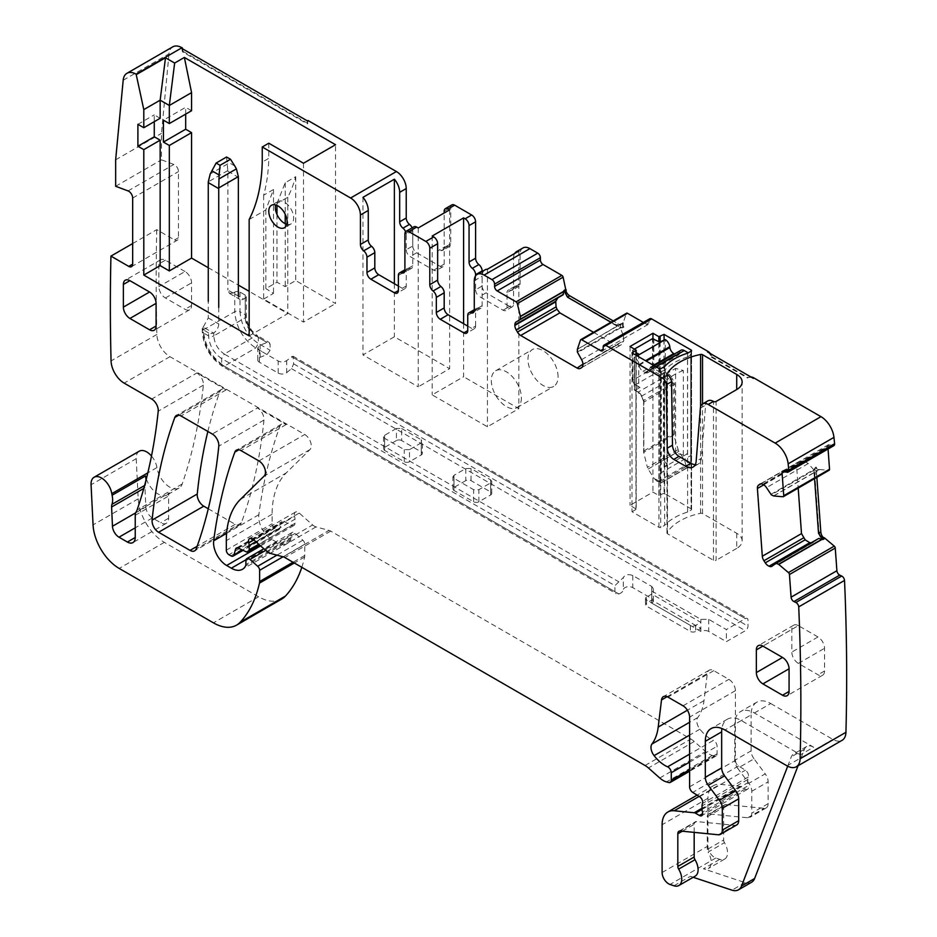 <?xml version="1.0" encoding="UTF-8"?>
<svg xmlns="http://www.w3.org/2000/svg" width="937" height="937" viewBox="0 0 937 937"><rect width="100%" height="100%" fill="white"/><g stroke="black" fill="none" stroke-linecap="round" stroke-linejoin="round"><path stroke-width="0.7" stroke-dasharray="4.68 3.51" d="M249.16 335.903L287.776 313.614L249.16 291.325M208.26 267.713L238.361 285.094M160.157 118.273L154.265 114.876L154.265 121.669M137.903 124.316L154.265 114.876M123.18 80.254L169 53.807A18.506 10.682 60 0 1 172.759 46.85M169 53.807L161.469 133.382L161.469 159.84L173.872 164.467A5.552 3.209 60 0 1 178.475 171.6L178.475 237.67A5.552 3.209 -120 0 1 177.327 240.212L131.52 266.658M115.649 159.829L161.469 133.382M115.649 186.287L161.469 159.84M132.667 243.561L156.748 229.659L174.551 239.942A5.552 3.209 -120 0 0 177.327 240.212M156.748 229.659A2261.637 1305.756 -120 0 0 156.866 334.462A18.506 10.682 -120 0 0 169.948 356.681L304.724 434.487A9.253 5.341 -120 0 1 310.569 442.018A9.253 5.341 -120 0 1 309.983 449.573L286.253 472.904A101.805 58.773 -120 0 0 272.128 514.202L272.128 523.736A3.701 2.132 -120 0 0 274.752 528.269L276.673 529.382A4.626 2.67 -120 0 0 278.992 529.616A4.626 2.67 -120 0 0 279.835 528.409L281.346 522.787A4.626 2.67 -120 0 1 282.189 521.581L236.382 548.028M301.808 567.318A175.851 101.524 -120 0 0 304.619 557.046A9.253 5.341 -120 0 0 304.783 555.465L304.783 544.233A3.701 2.132 -120 0 0 302.85 540.192L295.167 533.387A4.626 2.67 -120 0 0 292.004 532.532A4.626 2.67 -120 0 0 291.044 534.652L291.044 538.435A4.626 2.67 -120 0 1 290.739 539.853A22.207 12.825 -120 0 1 287.6 543.226A22.207 12.825 -120 0 1 276.497 542.125L271.8 539.419A18.506 10.682 -120 0 1 258.846 514.718A647.865 374.05 -120 0 1 280.011 426.042A9.253 5.341 -120 0 1 281.568 424.086A9.253 5.341 -120 0 1 286.195 424.543L257.441 407.946L212.289 434.018M207.862 431.465A647.865 374.05 -120 0 1 219.972 391.385A9.253 5.341 -120 0 1 221.519 389.417A9.253 5.341 -120 0 1 226.145 389.874L196.864 372.973L151.712 399.045M151.501 456.05A14.805 8.55 -120 0 1 156.947 467.575A18.506 10.682 60 0 0 165.978 484.312A18.506 10.682 60 0 0 179.037 488.083A18.506 10.682 60 0 0 182.211 483.984A673.773 389.007 -120 0 0 203.376 385.142A9.253 5.341 -120 0 0 196.864 372.973M139.273 451.177A14.805 8.55 -120 0 0 136.216 458.673L91.065 484.745M281.721 599.059A46.276 26.716 -120 0 1 258.589 596.775L164.35 542.359A37.023 21.375 -120 0 1 138.207 498.824L136.216 458.673M246.173 551.811L291.981 525.352L284.216 521.663A4.626 2.67 -120 0 0 282.189 521.581M291.981 525.352A4.626 2.67 -120 0 0 294.007 525.434A4.626 2.67 -120 0 0 294.968 523.314L294.968 519.192A9.253 5.341 -120 0 0 294.558 516.322L253.81 539.853M266.834 551.401L312.653 524.954L299.254 513.078A5.552 3.209 -120 0 0 295.471 512.07A5.552 3.209 -120 0 0 294.558 516.322M312.653 524.954A9.253 5.341 -120 0 0 316.038 526.91L329.028 530.389A9.253 5.341 -120 0 1 330.714 531.115L690.874 739.035A18.506 10.682 -120 0 1 694.258 741.507L705.584 751.556A18.506 10.682 -120 0 0 712.354 755.468L714.662 756.089A4.626 2.67 -120 0 0 716.126 755.948A4.626 2.67 -120 0 0 717.086 753.828L717.086 746.262A4.626 2.67 -120 0 0 713.42 740.394L689.597 754.144M689.597 786.822L735.404 760.375L735.404 690.698A9.253 5.341 -120 0 0 728.869 679.36L713.807 670.669A9.253 5.341 -120 0 0 709.18 670.213A9.253 5.341 -120 0 0 707.318 673.492L704.015 700.63A64.782 37.41 -120 0 1 697.749 717.578A9.253 5.341 -120 0 0 699.904 729.173A29.621 17.1 -120 0 0 713.42 740.394M735.404 760.375A4.626 2.67 -120 0 0 738.543 765.962L745.36 770.214A4.626 2.67 -120 0 1 748.276 777.031A9.253 5.341 -120 0 0 747.843 779.49L747.843 782.676A9.253 5.341 -120 0 0 748.276 785.639L702.469 812.086M702.036 809.416L741.296 786.752L745.22 789.013A4.626 2.67 -120 0 0 747.539 789.247A4.626 2.67 -120 0 0 748.276 785.639M741.296 786.752A4.626 2.67 -120 0 0 740.043 786.307L720.038 784.328A27.77 16.034 -120 0 0 713.678 785.569A27.77 16.034 -120 0 0 707.927 798.277L707.927 846.064A9.253 5.341 -120 0 0 715.821 858.023L719.78 859.334A13.879 8.011 -120 0 0 724.676 859.088A13.879 8.011 -120 0 0 724.453 842.679L708.091 852.131A13.879 8.011 -120 0 1 708.313 868.54A13.879 8.011 -120 0 1 703.418 868.786L719.78 859.334M751.568 882.267A18.506 10.682 -120 0 1 745.032 882.595L703.418 868.786M693.169 877.278L690.335 876.341A13.879 8.011 -120 0 0 695.231 876.095M694.176 832.384L694.176 824.349A5.552 3.209 -120 0 1 695.324 821.808L678.962 831.248M718.281 834.773L734.643 825.321L696.601 821.562A5.552 3.209 -120 0 0 695.324 821.808M734.643 825.321A9.253 5.341 -120 0 0 736.763 824.911M754.39 712.987L770.753 703.546A27.77 16.034 -120 0 0 756.862 702.164L740.499 711.616A27.77 16.034 -120 0 1 754.39 712.987L813.621 747.187L800.526 754.742L741.296 720.553A27.77 16.034 -120 0 0 727.417 719.171A27.77 16.034 -120 0 0 721.9 728.517M770.753 703.546L832.852 739.398A18.506 10.682 -120 0 0 842.105 740.312M824.349 538.716L821.456 537.124L822.85 537.1M818.669 538.494L813.574 542.277L811.196 542.804M763.76 484.827L796.579 465.876L798.195 488.107M796.579 465.876L797.996 462.421L760.844 483.867M760.141 484.019L797.996 462.421M770.858 494.396L813.667 469.671L808.221 463.546L804.016 460.899L799.811 461.098M813.667 469.671L817.357 470.796L773.763 495.966M816.853 477.331L816.584 473.653L814.3 474.977L816.057 471.288L817.357 470.796M816.49 468.769L816.666 467.938L816.49 468.769L819.36 469.929L817.919 470.761M782.934 496.762L828.741 470.315L819.582 469.519L817.146 468.395M786.412 472.061L832.22 445.614L830.264 444.677A3.701 2.132 -120 0 0 828.648 444.618A3.701 2.132 -120 0 0 827.886 446.586L828.062 449.01M832.22 445.614A3.701 2.132 -120 0 0 833.848 445.672M649.786 318.721A3.701 2.132 -120 0 0 649.025 320.419L603.205 346.866M643.356 322.433L646.401 324.19A3.701 2.132 -120 0 0 648.252 324.378A3.701 2.132 -120 0 0 649.025 322.679L649.025 320.419M626.595 313.204A1.851 1.066 -120 0 0 626.279 313.614L580.471 340.072M610.947 322.234L616.042 325.186L619.65 325.291L623.199 322.773L626.279 313.614M621.254 323.546L577.356 349.442M581.584 359.656L623.316 335.551L620.364 327.95L620.903 324.296M623.316 335.551L623.796 340.576L582.919 364.165M581.584 367.667L621.454 344.64L623.796 340.576M621.454 344.64L580.343 368.382L619.884 345.554L616.288 345.437L582.919 364.692L623.667 341.173M593.519 332.295L616.288 345.437M565.585 293.082L566.241 292.707L565.585 293.082L565.398 289.638M208.272 508.779L235.199 524.322A9.253 5.341 -120 0 0 239.825 524.779A9.253 5.341 -120 0 0 241.383 522.811A647.865 374.05 -120 0 0 263.953 420.081A9.253 5.341 -120 0 0 257.441 407.946M185.678 114.115L185.678 107.31L163.425 120.159M191.57 110.718L185.678 107.31M181.755 48.373L182.457 51.804L307.406 123.942L307.406 120.92M182.586 48.853L183.113 51.418L182.457 51.804M308.062 120.533L307.406 123.942M724.453 842.679A3.701 2.132 -120 0 1 723.633 839.997L707.271 849.449A3.701 2.132 -120 0 0 708.091 852.131M707.271 849.449L707.271 816.795L723.633 807.343L723.633 839.997M723.633 807.343A5.552 3.209 -120 0 1 724.781 804.801A5.552 3.209 -120 0 1 726.046 804.555L709.696 814.007A5.552 3.209 -120 0 0 708.419 814.253A5.552 3.209 -120 0 0 707.271 816.795M709.696 814.007L747.726 817.767A9.253 5.341 -120 0 0 749.858 817.357A9.253 5.341 -120 0 0 751.767 813.117L751.767 791.285A9.253 5.341 -120 0 0 748.85 783.297L737.677 768.281L754.039 758.829L765.213 773.857L748.85 783.297M754.039 758.829A9.253 5.341 -120 0 1 751.111 750.853L734.749 760.294A9.253 5.341 -120 0 0 737.677 768.281M734.749 760.294L734.749 724.324A27.77 16.034 -120 0 1 740.499 711.616M813.621 747.187A13.879 8.011 -120 0 0 806.675 746.496A13.879 8.011 -120 0 0 804.391 749.319L798.055 765.752M800.526 754.742A13.879 8.011 -120 0 0 793.58 754.051A13.879 8.011 -120 0 0 791.296 756.873L787.701 766.208M756.862 702.164A27.77 16.034 -120 0 0 751.111 714.884L734.749 724.324M816.01 468.324L815.459 467.458L816.115 467.083A10.178 5.88 60 0 0 814.628 472.037L818.868 530.365A10.178 5.88 60 0 0 821.199 537.135L821.456 537.124M816.584 473.653A6.477 3.736 60 0 1 817.907 470.222A6.477 3.736 60 0 1 819.36 469.929M821.011 537.135L820.543 537.51A10.178 5.88 60 0 1 818.212 530.74L818.868 530.365M814.628 472.037L813.972 472.412L818.212 530.74M813.972 472.412A10.178 5.88 60 0 1 815.459 467.458M814.3 474.977L814.558 478.655M707.529 351.925A5.552 3.209 -120 0 1 711.23 357.091L711.886 356.704A5.552 3.209 -120 0 0 710.351 353.554M711.23 357.091L747.492 378.021A11.103 6.407 60 0 1 747.785 377.822A11.103 6.407 60 0 1 753.336 378.372M750.853 376.943A11.103 6.407 -120 0 0 748.44 377.447A11.103 6.407 -120 0 0 748.136 377.634L747.492 378.021M623.199 322.773L622.555 323.148M622.695 322.715A6.477 3.736 60 0 1 621.582 324.179A6.477 3.736 60 0 1 618.338 323.862L613.243 320.911M622.519 325.959L623.363 326.228L622.707 326.603L622.519 323.37M622.707 326.603L623.222 327.493A10.178 5.88 60 0 1 618.338 326.884L618.994 326.498A10.178 5.88 60 0 0 623.878 327.118L623.363 326.228M618.994 326.498L570.41 298.458L569.755 298.833L618.338 326.884M569.755 298.833A10.178 5.88 60 0 1 564.87 293.808L565.526 293.433A10.178 5.88 60 0 0 570.41 298.458M565.526 293.433L564.87 293.808M183.113 51.418L308.062 123.555M726.046 804.555L764.088 808.326A9.253 5.341 -120 0 0 766.208 807.917A9.253 5.341 -120 0 0 768.129 803.677L768.129 781.833A9.253 5.341 -120 0 0 765.213 773.857M751.111 750.853L751.111 714.884M820.543 537.51L821.199 537.135M816.666 467.938L816.115 467.083M711.886 356.704L748.136 377.634M623.175 325.584L623.175 322.996M623.222 327.493L623.878 327.118M566.241 291.864L566.241 292.707M412.772 230.736L406.225 234.519L406.225 249.757L412.772 245.986L412.772 230.736A5.552 3.209 -120 0 0 412.116 227.855M412.772 245.986A5.552 3.209 -120 0 0 416.696 252.779L440.261 266.389A5.552 3.209 -120 0 0 443.037 266.658A5.552 3.209 -120 0 0 444.185 264.117L444.185 249.008A5.552 3.209 -120 0 1 445.333 246.466L438.785 250.238A5.552 3.209 -120 0 0 437.638 252.779L444.185 249.008M451.88 204.898A5.552 3.209 -120 0 0 450.732 207.44L450.732 243.843A5.552 3.209 -120 0 1 449.573 246.384A5.552 3.209 -120 0 1 447.453 246.419A5.552 3.209 -120 0 0 445.333 246.466M475.598 275.841L475.598 289.814L482.145 286.031L482.145 271.507M482.145 286.031A5.552 3.209 -120 0 0 486.069 292.836L479.521 296.607L503.087 310.217A5.552 3.209 -120 0 0 505.863 310.487A5.552 3.209 -120 0 0 507.011 307.945L507.011 292.707L513.558 288.924L513.558 304.174L507.011 307.945M503.087 310.217L509.623 306.434L486.069 292.836M509.623 306.434A5.552 3.209 -120 0 0 512.398 306.715A5.552 3.209 -120 0 0 513.558 304.174M522.975 247.942A13.879 8.011 -120 0 0 520.094 254.29L520.094 283.759A5.552 3.209 -120 0 1 518.946 286.312A5.552 3.209 -120 0 1 516.826 286.347A5.552 3.209 -120 0 0 514.706 286.382A5.552 3.209 -120 0 0 513.558 288.924M558.054 376.709A21.282 12.286 -120 0 0 548.766 355.287A21.282 12.286 -120 0 0 532.357 349.583A21.282 12.286 -120 0 0 527.953 359.328A21.282 12.286 -120 0 0 537.241 380.75A21.282 12.286 -120 0 0 553.65 386.454A21.282 12.286 -120 0 0 558.054 376.709M521.405 397.874A21.282 12.286 60 0 1 517.001 407.618A21.282 12.286 60 0 1 500.592 401.914A21.282 12.286 60 0 1 491.304 380.492A21.282 12.286 60 0 1 495.708 370.747A21.282 12.286 60 0 1 512.117 376.451A21.282 12.286 60 0 1 521.405 397.874M286.816 224.306A12.954 7.484 -120 0 0 290.974 223.955A12.954 7.484 -120 0 0 293.656 218.016A12.954 7.484 -120 0 0 288.01 204.98A12.954 7.484 -120 0 0 278.02 201.514A12.954 7.484 -120 0 0 275.63 204.934M276.965 203.481L285.223 182.738L295.717 176.683A203.61 117.558 -120 0 1 287.776 197.238L276.965 203.481L276.965 205.426M249.16 219.527L265.862 209.888L273.499 189.52L263.648 195.201A203.61 117.558 -120 0 0 268.79 158.318L262.243 162.101M268.79 143.209L268.79 158.318M406.225 234.519A5.552 3.209 -120 0 0 405.604 231.72M406.225 249.757A5.552 3.209 -120 0 0 410.148 256.562L433.714 270.161A5.552 3.209 -120 0 0 436.49 270.442A5.552 3.209 -120 0 0 437.638 267.9L437.638 252.779M398.377 286.031L402.301 288.303A5.552 3.209 -120 0 0 405.077 288.573A5.552 3.209 -120 0 0 406.225 286.031L406.225 270.922A5.552 3.209 -120 0 1 407.372 268.38L404.913 269.797M447.453 246.419L440.905 250.202A5.552 3.209 -120 0 0 438.785 250.238M413.92 226.813A5.552 3.209 -120 0 0 412.772 229.354L412.772 265.757A5.552 3.209 -120 0 1 411.624 268.298A5.552 3.209 -120 0 1 409.492 268.333A5.552 3.209 -120 0 0 407.372 268.38M440.905 250.202A5.552 3.209 -120 0 0 443.037 250.156A5.552 3.209 -120 0 0 444.185 247.614L444.185 212.98M475.598 289.814A5.552 3.209 -120 0 0 479.521 296.607M467.739 326.088L471.674 328.348A5.552 3.209 -120 0 0 474.45 328.629A5.552 3.209 -120 0 0 475.598 326.088L471.674 328.348M485.015 269.856A13.879 8.011 -120 0 0 482.145 276.204L482.145 305.685A5.552 3.209 -120 0 1 480.986 308.226A5.552 3.209 -120 0 1 478.866 308.261A5.552 3.209 -120 0 0 476.746 308.296A5.552 3.209 -120 0 0 475.598 310.838L475.598 326.088M516.826 286.347L510.278 290.119A5.552 3.209 -120 0 0 508.159 290.165A5.552 3.209 -120 0 0 507.011 292.707M510.278 290.119A5.552 3.209 -120 0 0 512.398 290.083A5.552 3.209 -120 0 0 513.558 287.542L513.558 258.073L520.094 254.29M514.659 253.494A13.879 8.011 -120 0 0 513.558 258.073M695.266 464.682A14.805 8.55 -120 0 0 698.358 464.002A14.805 8.55 -120 0 0 701.391 458.252L696.156 461.273M707.868 400.872A11.103 6.407 -120 0 0 705.596 405.182L701.391 458.252M265.862 209.888L265.862 288.631L276.965 282.224L285.223 286.628L295.717 280.573L335.54 303.565L335.54 144.72M276.965 214.397L276.965 282.224M287.776 197.238L287.776 313.614M463.592 323.687L463.592 376.744L432.18 394.875L487.439 426.78L518.852 408.637L463.592 376.744M432.18 236.03L432.18 394.875M518.852 251.069L518.852 408.637M487.439 269.2L487.439 426.78M632.006 352.909L632.006 511.754L658.969 527.32A1.851 1.066 0 0 0 660.702 527.601L660.702 368.756M664.638 366.496L664.638 525.341L660.702 527.601M691.529 350.965L691.529 509.81L687.594 512.07A55.529 32.057 0 0 0 664.638 525.341M691.529 509.81A1.851 1.066 0 0 0 691.576 509.564A1.851 1.066 0 0 0 691.037 508.803L691.037 351.246M664.075 339.545L664.075 493.237L691.037 508.803M664.075 493.237L658.84 495.509L652.948 492.101L630.039 505.324L636.2 509.107L636.2 355.334M635.93 355.17L636.2 509.107M635.93 509.482L632.006 511.754M687.594 512.07L687.594 353.226M652.948 338.515L652.948 492.101M630.039 346.479L630.039 505.324M736.716 533.294L736.716 548.403A18.506 10.682 0 0 0 742.139 540.848A18.506 10.682 0 0 0 736.716 533.294L702.527 513.546A1.851 1.066 0 0 0 700.595 513.3A55.529 32.057 0 0 0 667.074 532.649A1.851 1.066 0 0 0 666.968 533.012A1.851 1.066 0 0 0 667.507 533.762L713.479 560.303A1.851 1.066 0 0 0 716.102 560.303L716.102 401.458M736.716 548.403L716.102 560.303M303.483 163.237L303.483 322.082L335.54 303.565M263.648 195.201L263.648 299.09L303.483 322.082M263.648 299.09L273.499 293.398L265.862 288.631M273.499 189.52L273.499 293.398M285.223 182.738L285.223 214.268M285.223 223.697L285.223 286.628M295.717 176.683L295.717 280.573M418.218 227.972L418.218 386.817L362.97 354.912L394.383 336.781L449.631 368.674L418.218 386.817M449.631 209.829L449.631 368.674M394.383 283.724L394.383 336.781M362.97 197.344L362.97 354.912M185.022 271.519L165.392 260.193A9.253 5.341 -120 0 0 160.766 259.736A9.253 5.341 -120 0 0 158.845 263.965L158.845 286.64A9.253 5.341 -120 0 0 165.392 297.978L185.022 309.304A9.253 5.341 -120 0 0 189.649 309.772A9.253 5.341 -120 0 0 191.57 305.532L191.57 282.857A9.253 5.341 -120 0 0 185.022 271.519L158.845 286.64M798.359 625.635A9.253 5.341 -120 0 0 793.733 625.178A9.253 5.341 -120 0 0 791.824 629.418L791.824 652.082A9.253 5.341 -120 0 0 798.359 663.419L818.001 674.757A9.253 5.341 -120 0 0 822.627 675.214A9.253 5.341 -120 0 0 824.548 670.974L824.548 648.299A9.253 5.341 -120 0 0 818.001 636.973L798.359 625.635L762.894 646.108L791.824 629.418M135.642 512.879L145.844 506.999L144.977 487.755A9.253 5.341 -120 0 1 145.317 485.097A18.506 10.682 -120 0 0 146.008 480.154M145.844 506.999A9.253 5.341 -120 0 0 152.38 517.927L160.754 522.752A11.103 6.407 -120 0 0 166.306 523.303A11.103 6.407 -120 0 0 168.601 518.22L168.601 496.013A9.253 5.341 -120 0 1 169.433 492.815L136.064 512.082M146.324 478.936A18.506 10.682 -120 0 0 167.255 494.888A18.506 10.682 -120 0 0 169.433 492.815M203.048 327.036L203.352 329.859A3.701 2.132 180 0 1 202.263 328.348A3.701 2.132 180 0 1 203.048 327.036L213.472 333.068A3.701 2.132 180 0 1 208.588 332.881L208.588 335.903C209.361 345.542 213.718 353.097 221.671 358.578L614.906 585.613L623.328 577.602C624.967 574.592 628.118 573.912 632.791 575.529L651.765 586.492L653.394 588.752L651.765 591.024L700.853 619.357L708.712 619.357L726.374 629.559L745.36 618.607A3.701 2.132 120 0 1 747.211 618.42A3.701 2.132 120 0 1 747.972 620.118L747.972 626.162A3.701 2.132 120 0 1 745.36 630.695L726.374 641.658L726.374 629.559M208.588 332.881L203.352 329.859L203.352 332.881A3.701 2.132 180 0 1 202.263 331.37A3.701 2.132 180 0 1 203.352 329.859C204.594 345.273 211.575 357.36 224.294 366.133L618.853 593.941L616.218 593.671L614.906 591.657L614.906 585.613M218.731 307.383L218.731 324.003A7.402 4.275 120 0 1 213.823 332.869L213.472 333.068M286.675 372.657L291.501 368.674L293.656 363.872L293.035 356.201L286.675 360.558A5.552 3.209 0 0 1 278.195 360.991L259.385 350.122L257.757 347.861L260.123 345.226L267.022 342.438L269.2 342.45L270.102 344.219L270.102 350.262L267.022 354.537L260.123 357.325A5.552 3.209 0 0 0 257.757 359.949A5.552 3.209 0 0 0 259.385 362.221L278.195 373.078A5.552 3.209 0 0 0 286.675 372.657L286.675 360.558M233.126 293.023L234.765 292.075A3.701 2.132 180 0 1 240.001 292.075L245.236 295.096A3.701 2.132 180 0 1 246.314 296.607A3.701 2.132 180 0 1 245.236 298.13L243.597 299.067A7.402 4.275 120 0 1 239.895 299.43A7.402 4.275 120 0 1 238.361 296.045L227.89 290.001L229.424 293.386L233.126 293.023L243.597 299.067M708.712 619.357L708.712 631.456L726.374 641.658M708.712 631.456A5.552 3.209 0 0 0 700.853 631.456L651.765 603.112A5.552 3.209 0 0 0 653.394 600.851A5.552 3.209 0 0 0 651.765 598.579L632.791 587.628A5.552 3.209 0 0 0 626.9 586.89A5.552 3.209 0 0 0 623.328 589.689L623.328 577.602M618.853 593.941A9.253 5.341 0 0 0 623.328 589.689M465.783 480.622L454 487.416A3.701 2.132 0 0 0 452.911 488.938A3.701 2.132 0 0 0 454 490.449L473.63 501.775A3.701 2.132 0 0 0 478.866 501.775L490.648 494.982A3.701 2.132 0 0 0 491.738 493.471A3.701 2.132 0 0 0 490.648 491.96L471.018 480.622A3.701 2.132 0 0 0 465.783 480.622L465.783 468.535L454 475.328L452.911 476.839L454 478.35L473.63 489.688L478.866 489.688L490.648 482.883L491.738 481.372L490.648 479.861L471.018 468.535L465.783 468.535M401.645 440.566A3.701 2.132 0 0 0 396.41 440.566L396.41 428.478L401.645 428.478L401.645 440.566L421.275 451.903L421.275 439.816L422.364 441.327L422.364 453.414A3.701 2.132 0 0 0 421.275 451.903M396.41 440.566L384.627 447.371A3.701 2.132 0 0 0 383.549 448.882A3.701 2.132 0 0 0 384.627 450.392L404.257 461.73A3.701 2.132 0 0 0 409.492 461.73L421.275 454.925A3.701 2.132 0 0 0 422.364 453.414M421.275 454.925L421.275 442.838L422.364 441.327M421.275 442.838L409.492 449.643L409.492 461.73M396.41 428.478L384.627 435.283L383.549 436.794L384.627 438.305L404.257 449.643L409.492 449.643M401.645 428.478L421.275 439.816M203.352 326.826L208.26 317.959L208.26 301.339M226.578 157.006L227.89 171.248L227.89 290.001M700.853 631.456L700.853 622.391L651.765 594.046L651.765 591.024M651.765 603.112L651.765 594.046L646.53 597.068L646.53 603.112L651.765 600.09L700.853 628.434L695.617 631.456A3.701 2.132 0 0 1 690.382 631.456L646.53 606.134A3.701 2.132 180 0 1 645.452 604.623A3.701 2.132 180 0 1 646.53 603.112M646.53 597.068A3.701 2.132 180 0 0 645.452 598.579A3.701 2.132 180 0 0 646.53 600.09L690.382 625.412A3.701 2.132 180 0 0 695.617 625.412L700.853 622.391L700.853 619.357M638.753 354.151L638.753 386.653L640.053 387.403L635.473 384.756A3.701 2.132 60 0 1 632.862 380.223L652.492 368.885L653.803 368.885A2.776 1.605 -120 0 0 655.759 372.294L655.104 373.43A3.701 2.132 -120 0 1 652.492 368.885L652.492 338.667M634.49 349.056L632.58 350.379L636.2 352.687M632.862 350.754L632.862 380.984A2.776 1.605 60 0 0 634.817 384.381L640.053 387.403L635.145 390.237L634.49 389.101L634.49 356.61L636.457 355.474M660.011 478.35L659.636 481.454L660.351 483.094L656.802 481.079L660.023 481.688L661.335 482.438L660.351 483.094L688.215 467.235L690.393 463.698L691.049 456.905L690.78 455.605L661.323 472.611L660.011 478.35L660.011 372.106L653.476 368.323A6.477 3.736 60 0 0 650.231 368.007A6.477 3.736 60 0 0 648.943 370.185L648.849 370.876A5.552 3.209 60 0 1 647.736 372.75A5.552 3.209 60 0 1 644.961 372.481L643.005 371.345A5.552 3.209 60 0 1 639.116 365.266L639.022 364.458A6.477 3.736 60 0 0 634.49 357.372L634.49 356.61M659.695 342.064L659.695 374.554L655.759 372.294M634.817 384.381L635.473 384.756L655.104 373.43L659.695 376.065L659.695 374.554L665.247 372.106L668.526 373.992L667.87 375.128A5.552 3.209 60 0 1 671.126 379.005L673.035 383.362A2.776 1.605 60 0 1 673.363 384.826L673.363 433.901L678.177 449.619A3.701 2.132 60 0 0 678.915 451.294L684.666 460.395L685.943 465.361L685.556 466.942L686.856 467.704M637.113 355.861L634.49 357.372L634.49 389.862L638.425 392.123A5.552 3.209 60 0 1 641.681 396.011L643.578 400.368A2.776 1.605 60 0 1 643.918 401.832L643.649 452.278L647.408 467.376L678.177 449.619M656.802 481.079L653.909 478.151L648.158 469.05A3.701 2.132 60 0 1 647.408 467.376M683.354 455.124L683.354 370.49L675.589 368.405L675.589 453.039L683.354 455.124A55.529 32.057 180 0 1 687.5 453.719L687.5 356.985L691.049 354.725L688.226 352.874M687.5 453.719L664.602 466.942A55.529 32.057 180 0 1 667.039 464.553L667.039 379.907L663.419 375.432L675.589 368.405M660.011 372.106L664.602 370.209L664.602 466.942M675.589 453.039L663.419 460.067L667.039 464.553M663.419 460.067L663.419 375.432M683.354 370.49A55.529 32.057 0 0 0 667.039 379.907M687.5 356.985A55.529 32.057 0 0 0 664.602 370.209M673.949 434.78L643.649 452.454L643.649 402.207L643.918 454.269M648.943 370.185L679.7 352.429A6.477 3.736 60 0 1 680.988 350.239M679.7 352.429L679.606 353.12A5.552 3.209 60 0 1 678.505 354.994A5.552 3.209 60 0 1 675.718 354.725L674.476 353.999M128.064 190.925L173.872 164.467M132.667 198.047L178.475 171.6M174.551 239.942L178.475 237.67M156.866 334.462L111.058 360.909M169.948 356.681L124.141 383.128M226.145 389.874L180.993 415.946M258.917 460.934L304.724 434.487M286.195 424.543L241.032 450.615M203.376 385.142L158.212 411.214M182.211 483.984L137.048 510.056M156.947 467.575L147.835 472.845M138.207 498.824L93.056 524.896M164.35 542.359L119.186 568.431M258.589 596.775L213.425 622.847M304.619 557.046L294.323 562.996M304.783 555.465L293.035 562.247M304.783 544.233L283.033 556.789M302.85 540.192L276.93 555.161M295.167 533.387L265.698 550.394M291.044 534.652L245.892 560.724M291.044 538.435L245.892 564.507M290.739 539.853L245.588 565.913M276.497 542.125L246.033 559.717M271.8 539.419L260.603 545.873M258.846 514.718L226.613 533.329M280.011 426.042L238.876 449.795M309.983 449.573L264.175 476.019M240.434 499.362L286.253 472.904M272.128 514.202L226.321 540.649M226.321 550.183L272.128 523.736M274.752 528.269L228.933 554.716M230.865 555.828L276.673 529.382M279.835 528.409L242.414 550.019M237.846 547.899L281.346 522.787M284.216 521.663L238.408 548.11M294.968 523.314L258.753 544.233M255.93 541.727L294.968 519.192M299.254 513.078L253.447 539.525M316.038 526.91L270.219 553.357M283.22 556.836L329.028 530.389M330.714 531.115L284.907 557.562M645.054 765.494L690.874 739.035M694.258 741.507L648.439 767.965M659.765 778.003L705.584 751.556M712.354 755.468L666.547 781.915M668.842 782.536L714.662 756.089M717.086 753.828L689.597 769.699M689.597 762.132L717.086 746.262M699.904 729.173L689.597 735.135M697.749 717.578L689.597 722.275M704.015 700.63L687.395 710.223M667.144 696.695L707.318 673.492M713.807 670.669L667.999 697.116M683.05 705.807L728.869 679.36M735.404 690.698L689.597 717.145M738.543 765.962L692.736 792.409M699.541 796.661L745.36 770.214M748.276 777.031L702.469 803.477M747.843 779.49L702.036 805.937M702.036 809.123L747.843 782.676M745.22 789.013L702.691 813.574M740.043 786.307L702.036 808.256M699.131 796.403L720.038 784.328M707.927 798.277L662.108 824.724M662.108 872.511L707.927 846.064M715.821 858.023L670.014 884.469M745.032 882.595L731.938 890.15M673.972 885.781L690.335 876.341M682.3 831.213L694.176 824.349M696.601 821.562L680.239 831.002M741.296 720.553L724.933 729.993M787.045 765.845L832.852 739.398M772.193 566.135L813.925 542.043M803.431 460.746L762.695 484.277M763.151 484.488L804.016 460.899M808.221 463.546L766.489 487.638M814.276 470.046L771.338 494.841M773.564 495.907L817.111 470.772M818.926 469.894L819.582 469.519M784.96 471.37L827.886 446.586M830.264 444.677L784.456 471.124M646.401 324.19L649.025 322.679M577.391 349.22L620.985 324.05M577.356 352.031L620.294 327.236M620.364 327.95L577.555 352.675M580.343 368.382L619.884 345.554M219.972 391.385L178.838 415.126M263.953 420.081L218.79 446.153M241.383 522.811L196.22 548.883M235.199 524.322L197.157 546.283M804.391 749.319L791.296 756.873M819.383 469.46L818.727 469.835M616.042 325.186L618.338 323.862M747.726 817.767L764.088 808.326M768.129 803.677L751.767 813.117M751.767 791.285L768.129 781.833M416.696 252.779L410.148 256.562M433.714 270.161L440.261 266.389M406.225 286.031L402.301 288.303M444.185 264.117L437.638 267.9M398.377 275.455L406.225 270.922M409.492 268.333L404.866 271.016M450.732 243.843L444.185 247.614M412.772 265.757L404.913 270.289M444.185 211.223L450.732 207.44M404.913 233.887L412.772 229.354M467.739 315.371L475.598 310.838M478.866 308.261L474.227 310.932M520.094 283.759L513.558 287.542M482.145 305.685L474.286 310.217M474.286 280.737L482.145 276.204M700.361 408.204L705.596 405.182M658.969 527.32L658.969 368.475M660.152 341.794L660.152 495.509M658.84 495.509L658.84 341.572M635.93 349.888L635.93 508.732M713.479 560.303L713.479 401.458M667.507 374.917L667.507 533.762M667.074 532.649L667.074 374.519M700.595 513.3L700.595 406.81M702.527 513.546L702.527 403.964M165.392 260.193L158.845 263.965M165.392 297.978L191.57 282.857M191.57 305.532L185.022 309.304M818.001 636.973L791.824 652.082M798.359 663.419L824.548 648.299M824.548 670.974L818.001 674.757M145.317 485.097L144.591 485.518M144.977 487.755L143.783 488.435M152.38 517.927L135.233 527.824M168.601 518.22L160.754 522.752M135.233 515.291L168.601 496.013M202.263 328.348L202.263 331.37C203.388 346.257 210.111 357.911 222.444 366.32L224.294 366.133L255.707 348.002L258.319 343.469L270.102 350.262M213.823 332.869L213.823 335.903A3.701 2.132 180 0 1 208.588 335.903L203.352 332.881C204.43 346.362 210.544 356.95 221.671 364.622L222.444 366.32L616.218 593.671M245.236 298.13L245.236 317.772L213.823 335.903C214.444 343.61 217.934 349.653 224.294 354.045L221.671 358.578L221.671 364.622L614.906 591.657M245.236 295.096L245.236 314.75A3.701 2.132 180 0 1 246.314 316.261A3.701 2.132 180 0 1 245.236 317.772C245.857 325.479 249.347 331.522 255.707 335.903L224.294 354.045L618.853 581.842M291.501 356.575L745.36 618.607M293.656 357.829L747.972 620.118M246.314 296.607L246.314 316.261C247.063 324.483 250.811 330.972 257.558 335.727L255.707 335.903L267.022 342.438M240.001 292.075L240.001 311.728L245.236 314.75C246.009 324.378 250.366 331.932 258.319 337.425L257.558 335.727L269.2 342.45M234.765 292.075L234.765 311.728A3.701 2.132 180 0 1 240.001 311.728C241.078 325.209 247.192 335.786 258.319 343.469L258.319 337.425L270.102 344.219M293.656 363.872L747.972 626.162M291.501 368.674L745.36 630.695M203.352 329.859L234.765 311.728C236.007 327.13 242.988 339.217 255.707 348.002L267.022 354.537M278.195 373.078L278.195 360.991M259.385 362.221L259.385 350.122M260.123 357.325L260.123 345.226M227.878 170.546L208.26 181.883M208.26 317.959L218.731 324.003M227.89 171.248L238.361 177.292M234.765 165.954L227.492 161.75M227.714 163.858L210.216 173.966M473.63 501.775L473.63 489.688M478.866 501.775L478.866 489.688M454 490.449L454 478.35M490.648 494.982L490.648 482.883M454 487.416L454 475.328M490.648 491.96L490.648 479.861M471.018 480.622L471.018 468.535M384.627 435.283L384.627 447.371M384.627 438.305L384.627 450.392M404.257 461.73L404.257 449.643M651.765 598.579L651.765 586.492M632.791 575.529L632.791 587.628M646.53 600.09L646.53 606.134M695.617 625.412L695.617 631.456M690.382 625.412L690.382 631.456M632.862 349.993L632.862 380.984M653.803 338.667L653.803 368.885M639.022 364.458L645.523 360.71M634.22 356.985L634.22 389.487L637.769 391.748A6.477 3.736 60 0 1 641.564 396.269L643.473 400.638A3.701 2.132 60 0 1 643.918 402.582M659.636 481.454L653.909 478.151M637.769 391.748L634.689 390.284A0.925 0.925 0 0 1 634.22 389.487L638.753 386.653M639.116 365.266L646.261 361.143M690.78 460.594L690.78 354.338M690.78 455.605L690.78 355.1M690.393 463.698L684.666 460.395M643.473 400.638L643.649 402.207L673.363 384.826L674.675 384.826L674.675 436.513M659.695 376.065L664.602 373.231L667.87 375.128L637.956 392.17L641.365 396.269L672.321 378.513L674.23 382.882L643.274 400.626L641.564 396.269M674.23 382.882A3.701 2.132 60 0 1 674.675 384.826M668.526 373.992A6.477 3.736 60 0 1 672.321 378.513M661.323 472.611L661.323 372.106M660.023 481.688L685.556 466.942M657.915 481.536L685.943 465.361M660.351 483.094L689.14 466.474M643.918 450.908L673.363 433.901M663.946 339.604L663.946 372.106L664.602 373.231L665.247 372.106L665.247 339.604M648.158 469.05L678.915 451.294M653.476 368.323L656.087 366.812M648.849 370.876L679.606 353.12M644.961 372.481L675.718 354.725M643.005 371.345L653.476 365.301M292.004 532.532L263.871 548.777M287.6 543.226L242.437 569.298M281.568 424.086L236.405 450.158M278.992 529.616L243.093 550.335M294.007 525.434L259.818 545.182M295.471 512.07L249.652 538.517M716.126 755.948L689.597 771.268M709.18 670.213L663.373 696.659M747.539 789.247L701.731 815.694M713.678 785.569L697.105 795.138M727.417 719.171L711.054 728.623M813.562 542.277L771.924 566.323M799.823 461.086L759.848 484.16M828.648 444.618L782.84 471.065M648.252 324.378L602.444 350.825M221.519 389.417L176.367 415.489M239.825 524.779L194.673 550.851M724.676 859.088L708.313 868.54M806.675 746.496L793.58 754.051M817.907 470.222L816.057 471.288M748.44 377.447L747.785 377.822M619.65 325.291L621.582 324.179M724.781 804.801L708.419 814.253M766.208 807.917L749.858 817.357M821.702 536.737L821.046 537.112M517.001 407.618L553.65 386.454M495.708 370.747L532.357 349.583M290.974 223.955L284.438 227.726M278.02 201.514L271.472 205.285M443.037 266.658L436.49 270.442M405.077 288.573L397.218 293.105M449.573 246.384L443.037 250.156M411.624 268.298L403.765 272.831M512.398 306.715L505.863 310.487M474.45 328.629L466.591 333.162M514.706 286.382L508.159 290.165M476.746 308.296L474.286 309.714M518.946 286.312L512.398 290.083M480.986 308.226L473.138 312.759M698.358 464.002L693.122 467.024M691.576 509.564L691.576 350.719M666.968 533.012L666.968 374.168M742.139 540.848L742.139 382.003M160.766 259.736L125.289 280.21M189.649 309.772L154.183 330.246M793.733 625.178L758.267 645.652M822.627 675.214L787.15 695.687M166.306 523.303L132.925 542.582M179.037 488.083L167.255 494.888M293.035 356.212L747.211 618.42M257.757 359.949L257.757 347.861M229.424 293.386L239.895 299.43M452.911 488.938L452.911 476.839M491.738 493.471L491.738 481.372M383.549 436.794L383.549 448.882M653.394 600.851L653.394 588.752M645.452 598.579L645.452 604.623M632.58 350.379L632.58 380.609L635.017 384.802L639.128 387.18M691.049 456.905L691.049 354.725M660.913 483L688.215 467.235M650.231 368.007L654.19 365.711M647.736 372.75L678.505 354.994"/><path stroke-width="1.41" d="M132.667 243.561L110.941 256.106L128.744 266.389A5.552 3.209 -120 0 0 131.52 266.658A5.552 3.209 -120 0 0 132.667 264.117L132.667 198.047A5.552 3.209 60 0 0 128.064 190.925L115.649 186.287L115.649 159.829L123.18 80.254A18.506 10.682 60 0 1 126.952 73.297A18.506 10.682 60 0 1 136.134 74.175L143.794 109.617L143.794 127.713L137.903 124.316L137.903 146.231L143.794 149.627L160.157 140.187L160.157 265.628L169.316 270.922L191.57 258.073L208.26 267.713M143.794 149.627L143.794 275.08L160.157 265.628M143.794 275.08L249.16 335.903L249.16 219.527A203.61 117.558 -120 0 0 262.243 162.101L262.243 146.992L350.602 198A13.879 8.011 -120 0 1 360.417 214.995L360.417 244.475A5.552 3.209 -120 0 0 363.685 250.835A5.552 3.209 -120 0 1 366.964 257.195L366.964 272.433A5.552 3.209 -120 0 0 370.888 279.226L394.442 292.836A5.552 3.209 -120 0 0 397.218 293.105A5.552 3.209 -120 0 0 398.377 290.564L398.377 275.455A5.552 3.209 -120 0 1 399.525 272.913A5.552 3.209 -120 0 1 401.645 272.866A5.552 3.209 -120 0 0 403.765 272.831A5.552 3.209 -120 0 0 404.913 270.289L404.913 233.887A5.552 3.209 -120 0 1 406.061 231.345A5.552 3.209 -120 0 1 408.848 231.626L425.855 241.441L433.714 236.909A5.552 3.209 60 0 1 437.638 243.714L437.638 280.116A5.552 3.209 -120 0 0 440.905 286.476A5.552 3.209 60 0 1 444.185 292.836L444.185 307.945A5.552 3.209 -120 0 0 448.109 314.75L467.739 326.088M238.361 285.094L249.16 291.325M137.903 146.231L154.265 136.79L160.157 140.187M154.265 121.669L154.265 136.79M143.794 109.617L160.157 100.177L169.316 105.459L169.316 123.567L163.425 120.159L163.425 142.073L169.316 145.481L169.316 270.922M136.591 74.445L165.486 57.766L160.157 100.177L160.157 118.273L143.794 127.713M169.316 145.481L191.57 132.632L191.57 258.073M126.952 73.297L172.759 46.85A18.506 10.682 60 0 1 181.942 47.728L182.586 48.853M110.941 256.106A2261.637 1305.756 -120 0 0 111.058 360.909A18.506 10.682 -120 0 0 124.141 383.128L151.712 399.045A9.253 5.341 -120 0 1 158.212 411.214A673.773 389.007 -120 0 1 137.048 510.056A18.506 10.682 -120 0 1 136.064 512.082A9.253 5.341 -120 0 0 135.233 515.291L135.233 537.498A11.103 6.407 -120 0 1 132.925 542.582A11.103 6.407 -120 0 1 127.373 542.031L135.233 537.498M180.993 415.946L212.289 434.018A9.253 5.341 -120 0 1 218.79 446.153A647.865 374.05 -120 0 1 196.22 548.883A9.253 5.341 -120 0 1 194.673 550.851A9.253 5.341 -120 0 1 190.035 550.394L158.599 532.251A9.253 5.341 -120 0 1 152.099 520.105A647.865 374.05 -120 0 1 174.809 417.457A9.253 5.341 -120 0 1 176.367 415.489A9.253 5.341 -120 0 1 180.993 415.946M238.876 449.795L234.859 452.114A9.253 5.341 -120 0 1 236.405 450.158A9.253 5.341 -120 0 1 241.032 450.615L258.917 460.934A9.253 5.341 -120 0 1 264.749 468.465A9.253 5.341 -120 0 1 264.175 476.019L240.434 499.362A101.805 58.773 -120 0 0 226.321 540.649L226.321 550.183A3.701 2.132 -120 0 0 228.933 554.716L230.865 555.828A4.626 2.67 -120 0 0 233.184 556.063A4.626 2.67 -120 0 0 234.027 554.856L235.527 549.234L237.846 547.899M147.835 472.845L111.784 493.647A14.805 8.55 -120 0 0 104.557 480.259A14.805 8.55 -120 0 0 94.11 477.249A14.805 8.55 -120 0 0 91.065 484.745L93.056 524.896A37.023 21.375 -120 0 0 119.186 568.431L213.425 622.847A46.276 26.716 -120 0 0 236.569 625.131A46.276 26.716 -120 0 0 240.282 622.156A175.851 101.524 -120 0 0 259.467 583.119A9.253 5.341 -120 0 0 259.631 581.537L259.631 570.305A3.701 2.132 -120 0 0 257.687 566.264L250.003 559.448A4.626 2.67 -120 0 0 246.841 558.604A4.626 2.67 -120 0 0 245.892 560.724L245.892 564.507A4.626 2.67 -120 0 1 245.588 565.913A22.207 12.825 -120 0 1 242.437 569.298A22.207 12.825 -120 0 1 231.334 568.197L226.649 565.479A18.506 10.682 -120 0 1 213.683 540.79A647.865 374.05 -120 0 1 234.859 452.114M151.501 456.05A14.805 8.55 -120 0 0 139.273 451.177L94.11 477.249M236.569 625.131L281.721 599.059A46.276 26.716 -120 0 0 285.434 596.084A175.851 101.524 -120 0 0 301.808 567.318M259.818 545.182L248.2 551.881A4.626 2.67 -120 0 1 246.173 551.811L238.408 548.11A4.626 2.67 -120 0 0 236.382 548.028A4.626 2.67 -120 0 0 235.527 549.234M248.2 551.881A4.626 2.67 -120 0 0 249.16 549.761L249.16 545.639A9.253 5.341 -120 0 0 248.75 542.781A5.552 3.209 -120 0 1 249.652 538.517A5.552 3.209 -120 0 1 253.447 539.525L266.834 551.401A9.253 5.341 -120 0 0 270.219 553.357L283.22 556.836A9.253 5.341 -120 0 1 284.907 557.562L645.054 765.494A18.506 10.682 -120 0 1 648.439 767.965L659.765 778.003A18.506 10.682 -120 0 0 666.547 781.915L668.842 782.536A4.626 2.67 -120 0 0 670.318 782.395A4.626 2.67 -120 0 0 671.279 780.287L671.279 772.709A4.626 2.67 -120 0 0 667.601 766.841A29.621 17.1 -120 0 1 654.096 755.632A9.253 5.341 -120 0 1 651.941 744.025A64.782 37.41 -120 0 0 658.196 727.089L661.51 699.951L667.144 696.695M702.691 813.574L699.412 815.459A4.626 2.67 -120 0 0 701.731 815.694A4.626 2.67 -120 0 0 702.469 812.086A9.253 5.341 -120 0 1 702.036 809.123L702.036 805.937A9.253 5.341 -120 0 1 702.469 803.477A4.626 2.67 -120 0 0 699.541 796.661L692.736 792.409A4.626 2.67 -120 0 1 689.597 786.822L689.597 717.145A9.253 5.341 -120 0 0 683.05 705.807L667.999 697.116A9.253 5.341 -120 0 0 663.373 696.659A9.253 5.341 -120 0 0 661.51 699.951M699.412 815.459L695.488 813.199A4.626 2.67 -120 0 0 694.235 812.754L674.23 810.774A27.77 16.034 -120 0 0 667.858 812.016A27.77 16.034 -120 0 0 662.108 824.724L662.108 872.511A9.253 5.341 -120 0 0 670.014 884.469L673.972 885.781A13.879 8.011 -120 0 0 678.868 885.535A13.879 8.011 -120 0 0 678.646 869.126A3.701 2.132 -120 0 1 677.814 866.444L677.814 833.789L682.3 831.213M798.055 765.752L754.613 878.508A18.506 10.682 -120 0 1 751.568 882.267L738.473 889.822A18.506 10.682 -120 0 1 731.938 890.15L693.169 877.278M678.868 885.535L695.231 876.095A13.879 8.011 -120 0 0 695.008 859.686L678.646 869.126M694.176 832.384L694.176 857.004A3.701 2.132 -120 0 0 695.008 859.686M720.401 834.363A9.253 5.341 -120 0 0 722.322 830.123L722.322 808.28L738.684 798.839L738.684 820.671A9.253 5.341 -120 0 1 736.763 824.911L720.401 834.363A9.253 5.341 -120 0 1 718.281 834.773L680.239 831.002A5.552 3.209 -120 0 0 678.962 831.248A5.552 3.209 -120 0 0 677.814 833.789M722.322 808.28A9.253 5.341 -120 0 0 719.393 800.303L708.231 785.276L724.582 775.836L735.756 790.851L719.393 800.303M738.684 798.839A9.253 5.341 -120 0 0 735.756 790.851M724.582 775.836A9.253 5.341 -120 0 1 721.666 767.848L705.303 777.3A9.253 5.341 -120 0 0 708.231 785.276M705.303 777.3L705.303 741.331L721.666 731.879L721.666 767.848M796.298 766.771A18.506 10.682 -120 0 0 800.128 758.747A2261.637 1305.756 -120 0 0 798.722 606.883L844.53 580.425A2261.637 1305.756 -120 0 1 845.935 732.301A18.506 10.682 -120 0 1 842.105 740.312L796.298 766.771A18.506 10.682 -120 0 1 787.045 765.845L724.933 729.993A27.77 16.034 -120 0 0 711.054 728.623A27.77 16.034 -120 0 0 705.303 741.331M721.9 728.517A27.77 16.034 -120 0 0 721.666 731.879M844.53 580.425A3.701 2.132 -120 0 0 841.695 576.044L795.888 602.491A3.701 2.132 -120 0 1 798.722 606.883M836.905 570.727L791.086 597.174L789.446 574.51L835.254 548.063L836.905 570.727A3.701 2.132 -120 0 0 839.739 575.107L841.695 576.044M791.086 597.174A3.701 2.132 -120 0 0 793.932 601.566L795.888 602.491M835.254 548.063A1.851 1.066 -120 0 0 834.246 546.13L788.439 572.589A1.851 1.066 -120 0 1 789.446 574.51M818.715 538.459L775.895 563.184L778.741 564.402L788.439 572.589M823.916 538.318L824.548 537.955L834.246 546.13M814.558 478.655L818.528 533.305L822.909 539.548L822.077 539.126L778.53 564.261M776.293 563.196L818.669 538.494L822.077 539.126M775.895 563.184L772.193 566.135A6.477 3.736 -120 0 1 771.924 566.323A6.477 3.736 -120 0 1 769.078 566.206L809.943 542.617L769.078 566.206M811.196 542.804L809.943 542.617M828.741 470.315A1.851 1.066 -120 0 0 829.151 470.233L783.344 496.68A1.851 1.066 -120 0 1 782.934 496.762L773.763 495.966L771.338 494.841L766.489 487.638A6.477 3.736 -120 0 0 763.151 484.488L762.695 484.277A6.477 3.736 -120 0 0 759.848 484.16A6.477 3.736 -120 0 0 759.579 484.347L758.455 485.249A6.477 3.736 -120 0 0 757.401 488.505L762.308 556.238A6.477 3.736 -120 0 0 763.936 560.759L765.283 562.844A6.477 3.736 -120 0 0 768.621 565.995M798.195 488.107L801.498 533.61L805.152 539.817L809.369 542.464M829.151 470.233A1.851 1.066 -120 0 0 829.538 469.25L783.73 495.696A1.851 1.066 -120 0 1 783.344 496.68M828.062 449.01L829.538 469.25M788.04 472.119A3.701 2.132 -120 0 0 788.79 470.163L834.609 443.705A3.701 2.132 -120 0 1 833.848 445.672L788.04 472.119A3.701 2.132 -120 0 1 786.412 472.061L784.456 471.124A3.701 2.132 -120 0 0 782.84 471.065A3.701 2.132 -120 0 0 782.079 473.033L783.73 495.696M834.609 443.705A2261.637 1305.756 -120 0 0 833.953 437.38A18.506 10.682 -120 0 0 820.976 416.672L775.168 443.119A18.506 10.682 -120 0 1 788.146 463.827A2261.637 1305.756 -120 0 1 788.79 470.163M710.351 353.554A5.552 3.209 -120 0 0 708.185 351.551L651.637 318.908A3.701 2.132 -120 0 0 649.786 318.721L603.978 345.167A3.701 2.132 -120 0 0 603.205 346.866L603.205 349.126L600.594 350.637A3.701 2.132 -120 0 0 602.444 350.825A3.701 2.132 -120 0 0 603.205 349.126M651.637 318.908L605.829 345.355A3.701 2.132 -120 0 0 603.978 345.167M600.594 350.637L581.713 339.744L627.521 313.298L643.356 322.433M627.521 313.298A1.851 1.066 -120 0 0 626.595 313.204L580.788 339.651A1.851 1.066 -120 0 0 580.471 340.072L577.391 349.22L577.356 352.031L581.584 359.656A6.477 3.736 -120 0 1 582.919 364.165L577.098 368.065A6.477 3.736 -120 0 0 580.343 368.382L581.584 367.667A6.477 3.736 -120 0 0 582.919 364.692M581.713 339.744A1.851 1.066 -120 0 0 580.788 339.651M516.205 321.906L563.043 294.862L516.205 321.906A6.477 3.736 -120 0 0 514.858 324.87L514.858 325.397A6.477 3.736 -120 0 0 516.205 329.918L517.447 332.073A6.477 3.736 -120 0 0 520.691 335.493L559.869 312.864L593.519 332.295M520.691 335.493L577.098 368.065M559.869 312.864L556.988 309.245L517.447 332.073M516.205 329.918L556.074 306.891L556.988 309.245M556.074 306.891L555.723 301.281L557.937 297.814M613.243 320.911L569.755 295.811L567.471 297.134L563.957 290.47L563.043 294.862L520.234 319.576L520.398 316.319L517.318 303.611A1.851 1.066 -120 0 0 516.076 301.843L497.196 290.938L543.003 264.492L561.884 275.396L516.076 301.843M517.318 303.611L563.125 277.153L566.241 291.864M563.125 277.153A1.851 1.066 -120 0 0 561.884 275.396M484.101 275.068L529.909 248.621A13.879 8.011 -120 0 0 522.975 247.942L516.428 251.713A13.879 8.011 -120 0 1 518.852 251.069L487.439 269.2A13.879 8.011 -120 0 0 485.015 269.856L477.167 274.389A13.879 8.011 -120 0 1 484.101 275.068L491.96 279.613A3.701 2.132 -120 0 1 494.572 284.145L494.572 286.406A3.701 2.132 -120 0 0 497.196 290.938M494.572 284.145L540.38 257.698L540.38 259.959A3.701 2.132 -120 0 0 543.003 264.492M540.38 257.698A3.701 2.132 -120 0 0 537.768 253.154L491.96 279.613M529.909 248.621L537.768 253.154M207.862 431.465A647.865 374.05 -120 0 0 197.25 494.033A9.253 5.341 -120 0 0 203.762 506.179L208.272 508.779M163.425 142.073L185.678 129.224L191.57 132.632M185.678 129.224L185.678 114.115M169.316 123.567L191.57 110.718L191.57 92.622L169.316 105.459L174.645 63.048L165.486 57.766M174.645 63.048L184.366 57.438L191.57 92.622M406.225 188.548L399.677 192.331L399.677 221.8L406.225 218.016L406.225 188.548A13.879 8.011 -120 0 0 396.41 171.541L308.062 120.533L307.406 120.92L181.755 48.373L182.41 47.998M738.473 889.822A18.506 10.682 -120 0 0 741.518 886.062L787.701 766.208M824.548 537.955L823.752 538.154M822.909 539.548L824.349 538.716A6.477 3.736 60 0 1 820.824 531.982L816.853 477.331M708.185 351.551L707.529 351.925L753.336 378.372L753.992 377.998A11.103 6.407 -120 0 0 750.853 376.943M569.755 295.811A6.477 3.736 60 0 1 565.398 289.638L563.957 290.47M567.471 297.134L610.947 322.234M822.85 537.1L824.337 537.815M144.591 485.518L111.936 504.375A9.253 5.341 -120 0 0 111.597 507.022L112.463 526.266A9.253 5.341 -120 0 0 118.999 537.194L127.373 542.031M111.936 504.375A18.506 10.682 -120 0 0 112.089 495.228A18.506 10.682 -120 0 1 111.784 493.647M708.185 404.444A11.103 6.407 -120 0 0 702.633 403.894L707.868 400.872A11.103 6.407 -120 0 1 713.42 401.423L708.185 404.444L775.168 443.119M702.633 403.894A11.103 6.407 -120 0 0 700.361 408.204L696.156 461.273A14.805 8.55 -120 0 1 693.122 467.024A14.805 8.55 -120 0 1 685.72 466.286L690.956 463.265A14.805 8.55 -120 0 0 695.266 464.682M667.249 448.202L672.485 445.18L671.536 381.699L666.301 384.72L667.249 448.202A9.253 5.341 -120 0 0 673.797 459.399L685.72 466.286M666.301 384.72A5.552 3.209 -120 0 0 662.377 377.998L605.829 345.355M477.167 274.389A13.879 8.011 -120 0 0 474.286 280.737L474.286 310.217A5.552 3.209 -120 0 1 473.138 312.759A5.552 3.209 -120 0 1 471.018 312.794A5.552 3.209 -120 0 0 468.887 312.829A5.552 3.209 -120 0 0 467.739 315.371L467.739 330.62A5.552 3.209 -120 0 1 466.591 333.162A5.552 3.209 -120 0 1 463.815 332.881L440.261 319.283A5.552 3.209 -120 0 1 436.326 312.478L436.326 297.369A5.552 3.209 -120 0 0 433.058 291.009A5.552 3.209 -120 0 1 429.79 284.649L429.79 248.246A5.552 3.209 -120 0 0 425.855 241.441M149.557 292.004L129.915 280.667A9.253 5.341 -120 0 0 125.289 280.21A9.253 5.341 -120 0 0 123.379 284.45L123.379 307.113A9.253 5.341 -120 0 0 129.915 318.451L149.557 329.789A9.253 5.341 -120 0 0 154.183 330.246A9.253 5.341 -120 0 0 156.092 326.006L156.092 303.342A9.253 5.341 -120 0 0 149.557 292.004L123.379 307.113M782.524 657.446L762.894 646.108A9.253 5.341 -120 0 0 758.267 645.652A9.253 5.341 -120 0 0 756.346 649.891L756.346 672.567A9.253 5.341 -120 0 0 762.894 683.893L782.524 695.231A9.253 5.341 -120 0 0 787.15 695.687A9.253 5.341 -120 0 0 789.071 691.459L789.071 668.784A9.253 5.341 -120 0 0 782.524 657.446L756.346 672.567M287.12 221.8A12.954 7.484 -120 0 0 281.463 208.764A12.954 7.484 -120 0 0 271.472 205.285A12.954 7.484 -120 0 0 268.79 211.223A12.954 7.484 -120 0 0 274.447 224.259A12.954 7.484 -120 0 0 284.438 227.726A12.954 7.484 -120 0 0 287.12 221.8M406.225 218.016A5.552 3.209 -120 0 0 409.492 224.376L402.957 228.16A5.552 3.209 -120 0 1 399.677 221.8M412.116 227.855A5.552 3.209 -120 0 0 409.492 224.376M433.714 236.909L432.18 236.03L463.592 217.899L465.127 218.778A5.552 3.209 60 0 1 469.05 225.583L469.05 261.973L475.598 258.202L475.598 221.8A5.552 3.209 -120 0 0 471.674 214.995L454.656 205.168A5.552 3.209 -120 0 0 451.88 204.898L445.333 208.682A5.552 3.209 -120 0 0 444.185 211.223L444.185 212.98M475.598 258.202A5.552 3.209 -120 0 0 478.866 264.562L472.318 268.333A5.552 3.209 60 0 1 475.598 274.693L475.598 275.841M482.145 271.507L482.145 270.922A5.552 3.209 -120 0 0 478.866 264.562M753.992 377.998L820.976 416.672M275.63 204.934A12.954 7.484 -120 0 0 275.337 207.44A12.954 7.484 -120 0 0 286.816 224.306M262.243 146.992L268.79 143.209L303.483 163.237L335.54 144.72L184.366 57.438M360.417 244.475L368.264 239.931L368.264 210.462A13.879 8.011 -120 0 0 362.97 197.344L394.383 179.201L394.383 283.724M399.677 192.331A13.879 8.011 -120 0 0 394.383 179.201M368.264 239.931A5.552 3.209 -120 0 0 371.544 246.29L363.685 250.835M405.604 231.72A5.552 3.209 -120 0 0 402.957 228.16M366.964 272.433L374.812 267.9L374.812 252.65A5.552 3.209 -120 0 0 371.544 246.29M374.812 267.9A5.552 3.209 -120 0 0 378.735 274.693L398.377 286.031M406.061 231.345L413.92 226.813A5.552 3.209 -120 0 1 416.696 227.094L418.218 227.972L449.631 209.829L448.109 208.951A5.552 3.209 -120 0 0 445.333 208.682M469.05 261.973A5.552 3.209 -120 0 0 472.318 268.333M516.428 251.713A13.879 8.011 -120 0 0 514.659 253.494M671.536 381.699A5.552 3.209 -120 0 0 667.612 374.976L662.377 377.998M672.485 445.18A9.253 5.341 -120 0 0 679.032 456.378L690.956 463.265M667.074 374.519L667.074 373.804A1.851 1.066 180 0 0 666.968 374.168A1.851 1.066 180 0 0 667.507 374.917L667.612 374.976M667.074 373.804A55.529 32.057 180 0 1 700.595 354.455A1.851 1.066 180 0 1 702.527 354.701L736.716 374.449A18.506 10.682 180 0 1 742.139 382.003A18.506 10.682 180 0 1 741.179 385.388A18.506 10.682 180 0 1 736.716 389.558L716.102 401.458A1.851 1.066 180 0 1 713.479 401.458L713.42 401.423M652.948 333.256L630.039 346.479L636.2 350.262L632.006 352.909L658.969 368.475A1.851 1.066 180 0 0 660.702 368.756L664.638 366.496A55.529 32.057 180 0 1 687.594 353.226L691.529 350.965A1.851 1.066 180 0 0 691.576 350.719A1.851 1.066 180 0 0 691.037 349.958L664.075 334.392L658.84 336.664L652.948 333.256L652.948 338.515M276.965 205.426L276.965 214.397M463.592 217.899L463.592 323.687M664.075 334.392L664.075 339.545M285.223 214.268L285.223 223.697M146.008 480.154A18.506 10.682 -120 0 0 145.469 475.961A18.506 10.682 -120 0 0 146.324 478.936M238.361 296.045L238.349 176.601L236.405 168.871L234.765 165.954L230.514 159.267L226.578 157.006L216.107 163.05L210.216 173.966L208.26 181.883L208.26 301.339M208.26 182.586L218.731 188.63L219.117 174.985L211.844 170.792M218.731 188.63L218.731 307.383M230.514 159.267L220.043 165.31L219.117 174.985M216.107 163.05L220.043 165.31M636.2 352.687L638.753 354.151L636.457 355.474M634.49 349.056L652.492 338.667L659.695 342.064L665.247 339.604A6.477 3.736 60 0 1 669.779 346.702L669.885 347.51A5.552 3.209 60 0 0 673.762 353.589L674.476 353.999M688.226 352.874L684.233 350.567A6.477 3.736 60 0 0 680.988 350.239L654.19 365.711M136.134 74.175L181.942 47.728M132.667 264.117L128.744 266.389M285.434 596.084L240.282 622.156M294.323 562.996L259.467 583.119M293.035 562.247L259.631 581.537M283.033 556.789L259.631 570.305M276.93 555.161L257.687 566.264M265.698 550.394L250.003 559.448M246.033 559.717L231.334 568.197M260.603 545.873L226.649 565.479M226.613 533.329L213.683 540.79M242.414 550.019L234.027 554.856M258.753 544.233L249.16 549.761M249.16 545.639L255.93 541.727M253.81 539.853L248.75 542.781M689.597 769.699L671.279 780.287M671.279 772.709L689.597 762.132M689.597 754.144L667.601 766.841M689.597 735.135L654.096 755.632M689.597 722.275L651.941 744.025M687.395 710.223L658.196 727.089M695.488 813.199L702.036 809.416M702.036 808.256L694.235 812.754M674.23 810.774L699.131 796.403M694.176 857.004L677.814 866.444M738.684 820.671L722.322 830.123M845.935 732.301L800.128 758.747M793.932 601.566L839.739 575.107M778.741 564.402L822.335 539.232M818.669 538.494L775.93 563.16M805.152 539.817L765.283 562.844M763.936 560.759L803.477 537.932M801.498 533.61L762.308 556.238M757.401 488.505L763.76 484.827M760.844 483.867L758.455 485.249M782.079 473.033L784.96 471.37M833.953 437.38L788.146 463.827M555.606 301.878L514.858 325.397M514.858 324.87L555.723 301.281M563.36 294.37L520.422 319.154M520.422 316.565L563.969 291.43M563.992 291.149L520.398 316.319M565.561 290.236L566.206 289.861M540.38 259.959L494.572 286.406M178.838 415.126L174.809 417.457M197.157 546.283L190.035 550.394M203.762 506.179L158.599 532.251M197.25 494.033L152.099 520.105M754.613 878.508L741.518 886.062M818.528 533.305L820.824 531.982M566.241 290.119L565.643 290.458M396.41 171.541L350.602 198M368.264 210.462L360.417 214.995M374.812 252.65L366.964 257.195M378.735 274.693L370.888 279.226M394.442 292.836L398.377 290.564M404.866 271.016L401.645 272.866M454.656 205.168L448.109 208.951M416.696 227.094L408.848 231.626M465.127 218.778L471.674 214.995M469.05 225.583L475.598 221.8M429.79 248.246L437.638 243.714M429.79 284.649L437.638 280.116M440.905 286.476L433.058 291.009M475.598 274.693L482.145 270.922M436.326 297.369L444.185 292.836M436.326 312.478L444.185 307.945M448.109 314.75L440.261 319.283M463.815 332.881L467.739 330.62M474.227 310.932L471.018 312.794M679.032 456.378L673.797 459.399M635.93 350.637L635.93 355.17M691.037 351.246L691.037 349.958M660.152 336.664L660.152 341.794M658.84 341.572L658.84 336.664M700.595 406.81L700.595 354.455M702.527 403.964L702.527 354.701M736.716 374.449L736.716 389.558M123.379 284.45L129.915 280.667M156.092 303.342L129.915 318.451M149.557 329.789L156.092 326.006M762.894 646.108L756.346 649.891M789.071 668.784L762.894 683.893M782.524 695.231L789.071 691.459M145.469 475.961L112.089 495.228M143.783 488.435L111.597 507.022M112.463 526.266L135.642 512.879M135.233 527.824L118.999 537.194M238.349 176.601L218.731 187.927M236.405 168.871L218.895 178.979M637.113 355.861L665.247 339.604M645.523 360.71L669.779 346.702M646.261 361.143L669.885 347.51M656.087 366.812L684.233 350.567M653.476 365.301L673.762 353.589M263.871 548.777L246.841 558.604M243.093 550.335L233.184 556.063M689.597 771.268L670.318 782.395M697.105 795.138L667.858 812.016M404.913 269.797L399.525 272.913M474.286 309.714L468.887 312.829M636.2 355.334L636.2 350.262"/></g></svg>
